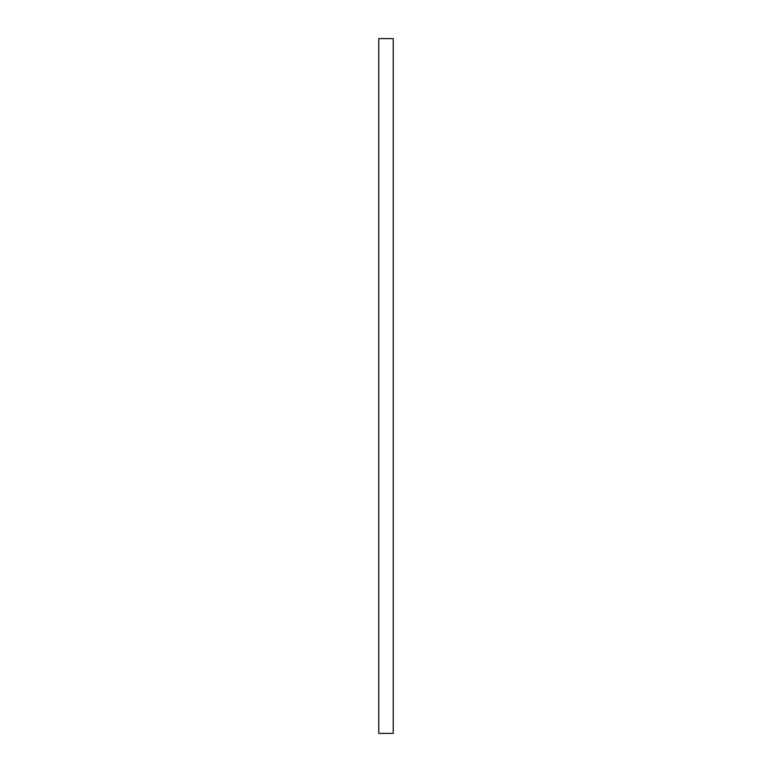 <?xml version="1.0" encoding="UTF-8"?>
<svg xmlns="http://www.w3.org/2000/svg" width="772" height="772" viewBox="0 0 772 772"><rect width="100%" height="100%" fill="white"/><g stroke="black" fill="none" stroke-linecap="round" stroke-linejoin="round"><path stroke-width="1.16" d="M393.238 38.6L393.238 733.4L378.762 733.4L378.762 38.6L393.238 38.6"/></g></svg>
